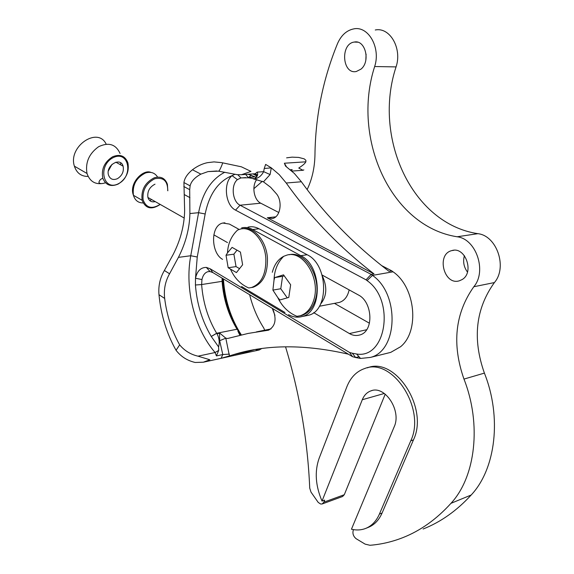 <?xml version="1.0" encoding="UTF-8"?>
<svg xmlns="http://www.w3.org/2000/svg" width="574" height="574" viewBox="0 0 574 574"><rect width="100%" height="100%" fill="white"/><g stroke="black" fill="none" stroke-linecap="round" stroke-linejoin="round"><path stroke-width="0.86" d="M248.004 227.132C251.642 226.271 255.315 226.816 259.003 228.768L307.155 254.748C328.522 264.636 329.246 311.072 308.303 315.305L305.698 315.822M241.654 227.871C245.292 227.01 248.958 227.555 252.653 229.521L300.798 255.674C322.165 265.633 322.925 312.328 301.989 316.561C297.511 317.781 293.027 317.142 288.55 314.652M284.969 312.507L241.546 286.491M227.476 252.904L226.027 255.251L228.179 267.757L236.438 272.578L242.623 264.772L240.427 252.086L232.09 247.387L227.476 252.904C227.986 243.519 231.358 235.907 237.586 230.066L240.226 229.126C251.512 225.812 264.707 240.441 265.827 258.2C266.25 273.934 261.479 283.707 251.505 287.524L253.098 287.265C263.064 283.448 267.843 273.683 267.427 257.97C266.322 240.743 253.801 226.292 242.673 228.761M251.505 287.524L248.757 287.969C240.642 284.403 234.601 278.247 230.626 269.5M236.847 250.372L233.891 254.174L236.036 266.601L239.279 268.481M233.891 254.174L226.027 255.251M236.036 266.601L228.179 267.757M272.306 272.284C274.343 264.571 278.132 259.247 283.692 256.313L286.691 255.186C302.821 249.726 320.593 277.759 313.985 299.327C311.402 308.159 306.781 313.641 300.109 315.772L301.702 315.463C308.367 313.332 312.995 307.851 315.578 299.032C322.021 277.988 305.174 250.407 289.167 254.756M300.109 315.772L296.966 316.331C288.528 312.816 282.135 306.566 277.787 297.583L279.875 299.98L288.787 297.411L290.652 284.769L283.527 274.846L274.681 277.601L274.02 280.169L272.894 290.1L277.787 297.583M284.073 275.872L282.573 276.338L280.772 288.751L287.23 297.834M282.573 276.338L274.681 277.601M280.772 288.751L272.894 290.1M155.245 201.618C151.558 202.45 149.111 201.058 147.905 197.449C147.174 191.429 149.549 186.995 155.016 184.168M167.73 190.733C167.759 180.968 163.439 176.979 154.779 178.751C146.191 183.156 142.295 190.159 143.084 199.759C146.191 207.953 151.873 209.496 160.139 204.387M160.225 204.437C151.629 210.106 145.595 208.721 142.115 200.276C140.946 190.044 145 182.554 154.277 177.797C160.756 175.988 165.125 178.134 167.386 184.24L167.823 190.783M118.208 184.046C110.861 187.138 105.731 185.208 102.811 178.256C101.132 169.187 104.403 162.019 112.626 156.759C120.102 153.803 125.204 155.855 127.916 162.916C129.423 171.827 126.187 178.873 118.208 184.046M120.44 164.724L120.784 162.908M120.081 153.502C115.862 144.239 108.701 141.979 98.592 146.722C89.042 153.638 85.182 162.557 87.004 173.47C89.853 181.614 95.435 184.885 103.751 183.285L105.444 182.754M113.193 157.642C97.379 165.484 103.105 191.895 118.509 183.666C133.835 176.003 128.813 149.843 113.193 157.642M117.483 178.65C122.212 175.572 124.084 171.418 123.101 166.187C120.54 156.437 105.386 165.585 108.508 175.106C110.143 179.26 113.135 180.444 117.483 178.65M108.371 170.88L112.045 164.3M106.183 144.167C97.817 126.201 67.876 146.492 74.383 166.173C76.686 173.083 81.264 176.505 88.131 176.433M464.402 255.667C462.78 261.593 463.799 267.053 467.466 272.054M366.097 54.128L365.846 60.076M285.543 346.811C299.628 393.384 307.686 440.488 309.73 488.13L311.008 492.133L318.226 502.422L320.665 504.037L322.179 503.965L342.599 496.496L344.3 494.716L385.219 394.144M423.138 529.013C440.746 522.067 456.761 510.738 471.182 495.01C495.828 468.786 501.956 417.104 484.399 373.107C472.316 338.904 475.652 308.726 494.393 282.573C507.674 267.369 496.804 235.656 477.877 233.675C411.881 223.752 372.662 137.624 396.06 66.907C402.367 48.539 389.904 26.842 375.267 29.999M320.579 304.062C326.821 296.385 327.438 287.072 322.437 276.108M322.179 503.965L323.88 502.164L324.697 500.105L322.021 501.08L362.28 399.734L384.315 393.47M367.36 367.834L367.554 367.783C395.012 356.468 428.993 407.856 413.459 439.892L382.09 513.02C378.919 520.202 374.262 525.009 368.128 527.441L366.04 528.281M353.505 529.637L353.261 530.233C352.379 533.519 353.326 536.331 356.081 538.677L365.114 544.123L369.943 545.278C381.122 544.403 392.092 541.856 402.862 537.63C420.484 530.692 436.52 519.262 450.963 503.333C475.652 476.772 481.708 424.064 463.971 379.084C451.767 344.149 455.046 313.361 473.815 286.735C487.139 271.258 476.133 238.849 457.112 236.775C390.822 226.457 351.396 138.643 374.657 66.527C380.935 47.778 368.386 25.651 353.735 28.894C346.588 30.357 341.178 35.272 337.498 43.653C322.947 79.269 315.442 116.285 314.961 154.707C314.717 167.608 312.12 179.224 307.155 189.542M272.27 308.353L274.924 315.341M462.048 279.595C474.763 272.571 465.256 246.009 451.781 250.616C436.003 254.189 443.939 285.895 459.394 280.786L462.048 279.595M361.024 69.11C370.782 61.368 365.243 39.427 354.251 42.06C340.059 43.811 342.255 74.706 356.318 71.499L361.024 69.11M349.136 289.884C347.665 296.593 344.414 300.769 339.392 302.412L337.641 302.749M322.021 501.08C315.478 485.719 314.509 471.476 319.101 458.361L346.89 386.704C350.635 377.348 356.612 371.27 364.827 368.486C392.293 357.157 426.303 408.695 410.769 440.803L379.414 514.074C376.243 521.271 371.586 526.085 365.459 528.518C361.053 530.175 356.389 530.412 351.453 529.214L394.202 426.769C401.786 410.769 384.946 385.111 371.069 390.822C367.08 392.207 364.153 395.177 362.28 399.734M238.282 331.184L240.85 335.087M272.614 308.554C276.869 318.965 275.527 326.168 268.596 330.179L248.133 333.429L227.605 338.495L225.812 338.186L219.806 333.193L216.994 333.752L216.649 333.264L237.04 329.225L238.504 331.004C229.435 315.994 224.197 299.233 222.791 280.708L222.69 278.498M239.652 334.757L237.887 331.176M241.137 335.022L238.54 331.062M241.008 335.051L240.578 334.47M261.536 348.633L259.254 349.968L255.925 349.709M249.633 294.713C252.696 306.961 257.396 318.039 263.731 327.955L264.636 330.079M237.823 174.769L240.965 177.904L248.52 177.797L254.691 178.758L256.478 177.022C257.848 175.508 258.056 173.879 257.116 172.128L255.251 173.735C257.217 174.661 257.633 175.321 256.521 175.723L255.021 173.75M278.785 212.509L260.754 203.196L240.047 205.212L371.134 274.379L373.997 273.884C339.672 247.394 310.419 217.108 286.232 183.013L279.194 174.596L271.294 167.852L264.227 168.505L265.633 164.408L271.294 167.852L270.089 174.561L263.452 181.843L253.077 178.765M263.452 181.843L270.663 187.311L276.704 194.12C282.724 201.739 280.349 217.108 272.507 218.5L267.319 217.768L373.997 273.884M387.902 353.075L390.736 352.371L400.53 346.768C419.852 331.298 415.49 287.043 393.061 271.811L391.748 270.828L388.985 271.301C354.739 245.242 325.544 215.393 301.393 181.764L294.362 173.463L285.522 166.073L284.374 163.224L305.885 161.818L305.877 160.29L304.198 158.855L298.623 157.419L292.066 157.147L286.605 157.85M305.885 161.818L305.354 162.585C304.708 163.769 302.512 165.585 298.76 168.046L303.007 170.277L291.85 171.088M303.861 169.89L303.007 170.277M229.413 354.108L222.784 354.553L219.655 340.705L225.812 338.186L229.428 355.909L221.112 358.305L222.784 354.553L216.42 355.923L215.099 352.522L197.994 356.167L209.847 359.755L203.339 362.208L195.189 362.474C187.268 360.637 180.889 356.576 176.046 350.284C166.668 333.637 160.978 315.112 158.984 294.713C158.23 286.024 160.024 277.959 164.372 270.505L173.283 254.253C180.566 239.896 184.347 225.352 184.634 210.615L183.931 182.554C184.548 178.17 187.389 173.908 192.455 169.761C197.212 166.159 202.184 163.798 207.379 162.679L214.002 161.904L221.679 162.636L241.374 166.804L250.96 171.404L241.475 174.733L237.284 174.69L218.472 171.152L208.025 171.597L200.878 174.13L192.455 169.761M229.428 355.909L234.17 354.445C267.032 344.364 305.103 344.285 348.396 354.187M183.816 186.514L189.7 189.678L189.886 213.557C189.564 228.344 185.746 242.953 178.421 257.374L190.755 255.739L197.248 257.001L195.504 278.239C197.112 271.021 200.728 267.412 206.353 267.405L210.077 268.74L349.595 352.479L352.486 356.655L355.658 357.53L359.001 356.705M254.16 349.781L244.172 352.687L242.752 353.57L221.112 358.305M253.852 188.71L262.354 181.269M178.421 257.374L169.567 273.769L164.372 270.505M158.984 294.713L164.666 298.43C163.626 289.605 165.262 281.389 169.567 273.769M164.666 298.43C166.819 315.478 171.827 330.954 179.676 344.881L176.046 350.284M197.994 356.167C190.575 354.452 184.469 350.685 179.676 344.881M189.7 189.678L190.109 185.854C191.171 181.391 194.758 177.488 200.878 174.13M349.595 352.479L352.314 353.225L355.658 357.53L360.537 358.441L370.309 357.437C397.997 351.066 399.841 294.017 372.454 275.384L367.073 280.621C395.343 300.051 386.295 359.109 356.619 354.014L352.314 353.225M216.42 355.923L218.708 350.391L218.594 346.911C219.77 342.276 219.218 337.892 216.95 333.759L216.994 333.752M271.014 328.916L256.391 331.901M367.073 280.621L366.04 279.825L371.134 274.379L372.454 275.384L393.061 271.811M222.762 162.873C220.653 168.491 219.218 171.246 218.472 171.152M222.583 259.369C210.916 253.134 210.192 225.489 222.827 223.042L229.37 224.061L238.475 229.062M195.433 284.991L201.625 284.568L201.955 279.56L195.504 278.239L195.433 284.991C196.896 303.919 202.17 321.067 211.246 336.45L218.594 346.911M234.996 174.288L232.04 175.637C218.149 181.441 209.187 194.22 205.169 213.98L197.248 257.001M256.169 177.273L248.155 174.252M352.486 356.655L212.811 272.542L210.048 271.552L206.353 267.412M369.412 323.205L334.434 303.359M222.109 278.139L222.088 281.353L222.791 280.708M238.504 331.004L237.04 329.225C228.409 314.954 223.422 298.997 222.088 281.353M391.748 270.828L381.48 265.525M322.129 275.039L358.578 295.072C372.626 302.06 374.248 331.643 359.597 335.029C356.016 335.977 352.615 335.481 349.415 333.559L313.669 312.643M366.04 279.825L235.555 210.134C225.302 205.32 222.992 182.783 232.04 175.637L237.435 179.626L240.965 177.904M222.088 281.339L201.625 284.553C203.002 302.498 208.01 318.728 216.649 333.264L211.246 336.45M211.282 336.507L216.678 333.315L216.95 333.759M201.955 279.56C202.909 275.24 204.889 272.614 207.896 271.681L210.048 271.552M260.754 203.196C253.837 200.025 251.491 185.775 256.836 179.483M235.555 210.134L240.047 205.212C232.391 201.682 230.676 184.893 237.435 179.626M219.655 340.705L219.526 333.372M307.155 254.748L300.798 255.674M259.003 228.768L252.653 229.521M157.592 177.101C154.872 172.767 150.833 171.404 145.48 173.004C136.239 177.696 132.221 185.122 133.426 195.296C134.976 200.376 138.212 202.931 143.141 202.952M149.879 200.692L151.522 199.501M457.112 236.775L477.877 233.675M374.657 66.527L396.06 66.907M323.88 502.164L344.3 494.716M450.963 503.333L471.182 495.01M463.971 379.084L484.399 373.107M473.815 286.735L494.393 282.573M410.769 440.803L413.459 439.892M379.414 514.074L382.09 513.02M241.36 334.965C230.798 318.448 224.814 299.764 223.415 278.928M290.329 169.768L292.18 169.631L291.37 170.657M286.232 183.013L301.393 181.764M243.72 352.838L242.752 353.57M189.886 213.557L198.59 212.689L190.755 255.739C184.555 288.693 194.478 328.83 215.099 352.522L218.708 350.391M224.786 172.236C211.225 179.31 202.493 192.799 198.59 212.689L205.169 213.98M244.201 352.257L244.208 351.812M284.374 163.224L286.491 166.833M254.641 173.779L241.475 174.733M256.478 177.022L256.399 175.744L252.976 173.9M254.691 178.758L255.617 178.6C258.924 177.797 261.608 175.486 263.667 171.662L257.116 172.128M270.089 174.561L263.667 171.662L264.227 168.505M267.498 330.387L268.704 330.143M267.319 217.768L275.685 216.85M349.415 333.559L366.549 329.756M210.077 268.74L212.811 272.542M308.303 315.305L301.989 316.561M283.692 256.313C277.522 262.512 274.293 270.462 274.02 280.169M227.469 242.58L213.844 234.852M184.218 218.048L147.905 197.449M142.115 200.276L133.426 195.296C128.612 183.314 143.364 168.734 151.005 172.43M102.811 178.256C100.608 179.023 99.309 180.437 98.907 182.482C99.575 183.594 101.189 183.859 103.751 183.285M115.826 162.177L123.101 166.187M74.383 166.173L87.004 173.47M371.069 390.822L372.074 390.542M451.781 250.616L453.869 250.278M354.251 42.06L357.602 42.196M319.381 306.258L339.392 302.412M251.276 175.149L248.822 177.359M248.937 351.223L234.17 354.445M259.24 349.975L203.339 362.208M189.944 197.65L184.433 194.651M216.958 170.995L208.025 171.597M190.109 185.854L183.931 182.554M390.736 352.371L370.309 357.437M224.908 222.812L222.827 223.042M356.619 354.014L360.537 358.441M248.52 177.797L245.643 174.431M255.373 176.864L248.183 177.402M245.765 177.588L240.592 177.976M255.523 179.203L255.617 178.6L255.193 178.629M243.412 352.429L243.455 351.991"/></g></svg>

